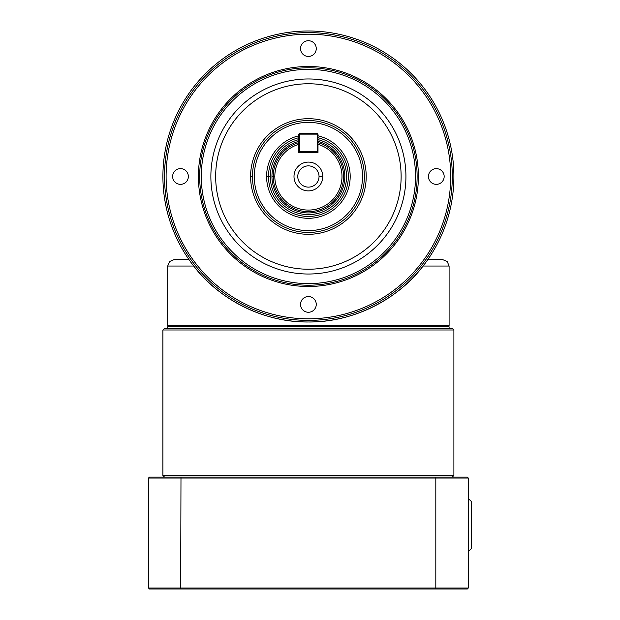 <?xml version="1.0" encoding="UTF-8"?>
<svg xmlns="http://www.w3.org/2000/svg" width="620" height="620" viewBox="0 0 620 620"><rect width="100%" height="100%" fill="white"/><g stroke="black" fill="none" stroke-linecap="round" stroke-linejoin="round"><path stroke-width="0.93" d="M319.029 176.499A10.625 10.625 0 0 0 308.404 165.866A10.625 10.625 0 0 0 297.771 176.499A10.625 10.625 0 0 0 308.404 187.124A10.625 10.625 0 0 0 319.029 176.499L322.803 176.499A14.407 14.407 0 0 1 308.404 190.898A14.407 14.407 0 0 1 293.996 176.499A14.407 14.407 0 0 1 308.404 162.091A14.407 14.407 0 0 1 322.803 176.499M298.809 137.694A39.974 39.974 0 0 0 308.404 216.465A39.974 39.974 0 0 0 317.998 137.694M298.809 135.796A41.819 41.819 0 0 0 266.585 176.499L270.274 176.499A38.122 38.122 0 0 1 298.809 139.601M317.998 139.601A38.122 38.122 0 0 1 308.404 214.621A38.122 38.122 0 0 1 270.274 176.499M273.226 176.499A35.177 35.177 0 0 1 298.809 142.654A35.177 35.177 0 0 0 308.404 211.668A35.177 35.177 0 0 0 317.998 142.654M317.998 134.129L317.192 134.129L317.192 133.323L317.998 134.129L317.998 152.512L298.809 152.512L298.809 134.129L299.607 133.323L299.607 134.129L298.809 134.129M254.285 176.499A54.11 54.11 0 0 1 308.404 122.38A54.11 54.11 0 0 1 362.514 176.499A54.11 54.11 0 0 1 308.404 230.609A54.11 54.11 0 0 1 254.285 176.499M364.358 176.499A55.963 55.963 0 0 0 308.404 120.536A55.963 55.963 0 0 0 252.441 176.499A55.963 55.963 0 0 0 308.404 232.453A55.963 55.963 0 0 0 364.358 176.499M266.585 176.499A41.819 41.819 0 0 0 308.404 218.31A41.819 41.819 0 0 0 317.998 135.796M166.106 176.499A142.298 142.298 0 0 1 308.404 34.201A142.298 142.298 0 0 1 450.701 176.499A142.298 142.298 0 0 1 308.404 318.796A142.298 142.298 0 0 1 166.106 176.499M452.298 176.499A143.894 143.894 0 0 0 308.404 32.597A143.894 143.894 0 0 0 164.501 176.499A143.894 143.894 0 0 0 308.404 320.393A143.894 143.894 0 0 0 452.298 176.499M201.275 176.499A107.121 107.121 0 0 1 308.404 69.37A107.121 107.121 0 0 1 415.524 176.499A107.121 107.121 0 0 1 308.404 283.619A107.121 107.121 0 0 1 201.275 176.499M417.121 176.499A108.725 108.725 0 0 0 308.404 67.774A108.725 108.725 0 0 0 199.679 176.499A108.725 108.725 0 0 0 308.404 285.216A108.725 108.725 0 0 0 417.121 176.499M215.667 176.499A92.737 92.737 0 0 1 308.404 83.762A92.737 92.737 0 0 1 401.132 176.499A92.737 92.737 0 0 1 308.404 269.227A92.737 92.737 0 0 1 215.667 176.499M210.87 176.499A97.534 97.534 0 0 1 308.404 78.965A97.534 97.534 0 0 1 405.93 176.499A97.534 97.534 0 0 1 308.404 274.024A97.534 97.534 0 0 1 210.87 176.499M250.596 176.499A57.807 57.807 0 0 0 308.404 234.298A57.807 57.807 0 0 0 366.211 176.499A57.807 57.807 0 0 0 308.404 118.691A57.807 57.807 0 0 0 250.596 176.499L252.441 176.499M162.905 176.499A145.499 145.499 0 0 0 308.404 321.989A145.499 145.499 0 0 0 453.894 176.499A145.499 145.499 0 0 0 308.404 31A145.499 145.499 0 0 0 162.905 176.499M444.168 176.499A7.859 7.859 0 0 1 436.31 184.357A7.859 7.859 0 0 1 428.451 176.499A7.859 7.859 0 0 1 436.31 168.632A7.859 7.859 0 0 1 444.168 176.499M308.404 40.726A7.859 7.859 0 0 1 316.262 48.585A7.859 7.859 0 0 1 308.404 56.451A7.859 7.859 0 0 1 300.537 48.585A7.859 7.859 0 0 1 308.404 40.726M172.631 176.499A7.859 7.859 0 0 1 180.49 168.632A7.859 7.859 0 0 1 188.356 176.499A7.859 7.859 0 0 1 180.49 184.357A7.859 7.859 0 0 1 172.631 176.499M308.404 312.263A7.859 7.859 0 0 1 300.537 304.404A7.859 7.859 0 0 1 308.404 296.546A7.859 7.859 0 0 1 316.262 304.404A7.859 7.859 0 0 1 308.404 312.263M169.578 261.508L174.096 259.633L188.999 259.633L174.096 259.633L169.578 261.508L167.702 266.034L167.702 325.826L168.663 326.787L167.702 326.787L167.702 328.383M447.229 261.508L442.703 259.633L427.8 259.633L442.703 259.633L447.229 261.508L449.097 266.034L447.229 261.508M449.097 328.383L449.097 326.787L448.144 326.787L449.097 325.826L167.702 325.826M452.298 328.383L164.501 328.383L162.905 329.987L453.894 329.987L452.298 328.383M164.501 477.082L162.905 475.478L162.905 329.987M452.298 477.082L453.894 475.478L453.894 329.987M468.286 551.591L471.487 548.491L471.487 501.603L468.286 498.503M180.986 477.082L149.474 477.082L148.513 478.043L468.286 478.043L467.325 477.082L180.986 477.082L180.653 588.039L148.513 588.039L148.513 478.043M435.814 589L467.325 589L468.286 588.039L180.653 588.039L180.986 589L435.814 589L435.814 477.082M148.513 588.039L149.474 589L180.986 589M468.286 588.039L468.286 478.043M453.894 475.478L162.905 475.478M168.663 326.787L448.144 326.787M449.097 325.826L449.097 266.034L423.088 266.034C400.427 296.376 356.539 322.54 308.404 321.989C260.268 322.54 216.372 296.376 193.719 266.034L167.702 266.034M298.809 141.329A36.456 36.456 0 0 0 271.947 176.499L274.823 176.499A33.573 33.573 0 0 1 298.809 144.321L298.809 142.879M317.192 133.323L299.607 133.323M299.607 134.129L317.192 134.129L317.192 151.714L317.998 151.714L317.192 152.512L317.192 151.714L299.607 151.714L299.607 152.512L298.809 151.714L299.607 151.714L299.607 134.129M317.998 142.879L317.998 144.321A33.573 33.573 0 0 1 308.404 210.072A33.573 33.573 0 0 1 274.823 176.499M271.947 176.499A36.456 36.456 0 0 0 308.404 212.947A36.456 36.456 0 0 0 317.998 141.329M198.4 176.499A110.004 110.004 0 0 0 308.404 286.494A110.004 110.004 0 0 0 418.399 176.499A110.004 110.004 0 0 0 308.404 66.495A110.004 110.004 0 0 0 198.4 176.499"/></g></svg>
